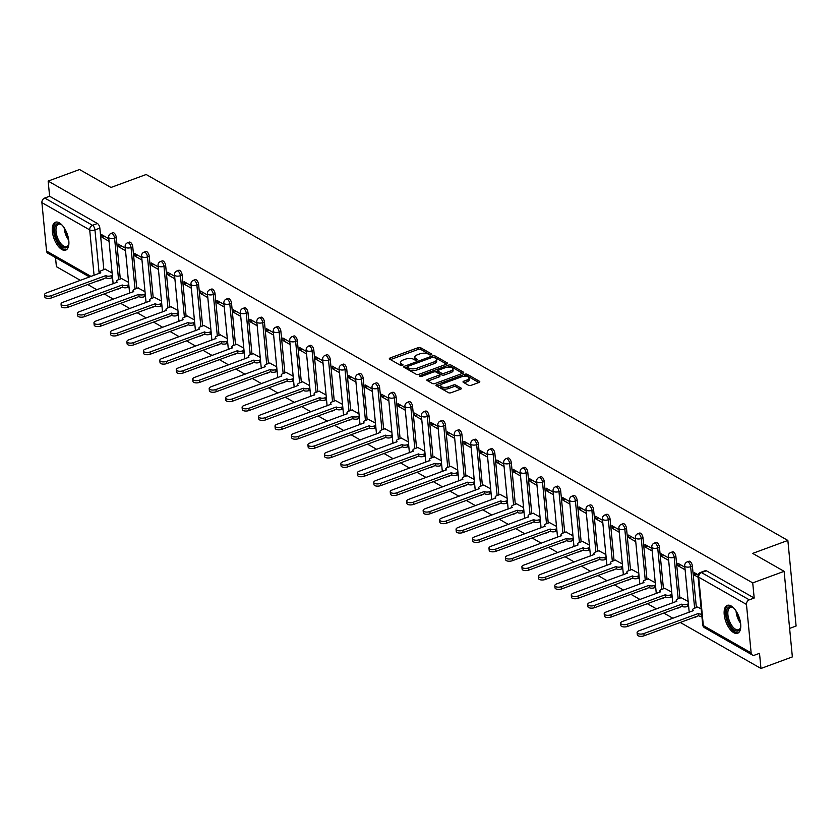 <?xml version="1.0" encoding="UTF-8"?>
<svg xmlns="http://www.w3.org/2000/svg" width="838" height="838" viewBox="0 0 838 838"><rect width="100%" height="100%" fill="white"/><g stroke="black" fill="none" stroke-linecap="round" stroke-linejoin="round"><path stroke-width="1.26" d="M431.245 354.799A1.309 0.566 -5.5 0 0 431.832 354.264A1.309 0.566 -5.5 0 0 431.612 353.992L420.603 347.707A1.875 0.807 -5.5 0 0 418.026 347.697L390.152 357.962A1.875 0.807 -5.5 0 0 389.324 358.727A1.875 0.807 -5.5 0 0 389.639 359.125L400.637 365.399A1.309 0.566 -5.5 0 0 402.45 365.41A1.309 0.566 -5.5 0 0 403.026 364.876A1.309 0.566 -5.5 0 0 402.806 364.593L401.381 363.786A5.981 2.577 -5.5 0 1 400.386 362.529A5.981 2.577 -5.5 0 1 403.026 360.068L405.351 359.219A5.981 2.577 -5.5 0 1 413.616 359.282L415.04 360.089A1.309 0.566 -5.5 0 0 416.853 360.11A1.309 0.566 -5.5 0 0 417.429 359.565A1.309 0.566 -5.5 0 0 417.209 359.293L415.784 358.475A5.981 2.577 -5.5 0 1 414.779 357.229A5.981 2.577 -5.5 0 1 417.429 354.767L419.744 353.908A5.981 2.577 -5.5 0 1 428.019 353.971L429.444 354.788A1.309 0.566 -5.5 0 0 431.245 354.799M59.299 222.824A14.864 6.987 -110.2 0 0 55.444 222.227A14.864 6.987 -110.2 0 0 52.941 234.996A14.864 6.987 -110.2 0 0 61.876 249.525A14.864 6.987 -110.2 0 0 65.72 250.122A14.864 6.987 -110.2 0 0 68.224 237.353A14.864 6.987 -110.2 0 0 59.299 222.824M731.165 605.968A14.864 6.987 -110.2 0 0 727.311 605.371A14.864 6.987 -110.2 0 0 724.807 618.14A14.864 6.987 -110.2 0 0 733.732 632.669A14.864 6.987 -110.2 0 0 737.587 633.266A14.864 6.987 -110.2 0 0 740.09 620.497A14.864 6.987 -110.2 0 0 731.165 605.968M468.568 385.312A1.875 0.807 -5.5 0 0 471.145 385.333L478.969 382.453A1.875 0.807 -5.5 0 0 479.797 381.678A1.875 0.807 -5.5 0 0 479.483 381.29L467.258 374.314A1.875 0.807 -5.5 0 0 464.671 374.293L436.808 384.569A1.875 0.807 -5.5 0 0 435.98 385.333A1.875 0.807 -5.5 0 0 436.294 385.731L448.508 392.697A1.875 0.807 -5.5 0 0 451.095 392.718L460.544 389.241A1.875 0.807 -5.5 0 0 461.361 388.465A1.875 0.807 -5.5 0 0 461.057 388.078L455.82 385.092A1.875 0.807 -5.5 0 0 453.243 385.071L448.55 386.8A5.007 2.158 -5.5 0 1 443.532 387.324A5.007 2.158 -5.5 0 1 440.809 385.7A5.007 2.158 -5.5 0 1 443.019 383.636L461.361 376.88A5.007 2.158 -5.5 0 1 466.389 376.356A5.007 2.158 -5.5 0 1 469.112 377.98A5.007 2.158 -5.5 0 1 466.902 380.043L463.843 381.164A1.875 0.807 -5.5 0 0 463.016 381.939A1.875 0.807 -5.5 0 0 463.33 382.327L468.568 385.312M48.154 181.092L79.547 169.527L110.993 187.461L146.168 174.503L787.856 540.437L752.681 553.394L784.117 571.327L752.723 582.892L48.154 181.092L49.62 196.239L44.728 198.04L92.515 225.296A3.813 1.791 69.8 0 1 94.956 229.926L99.156 273.492M446.759 364.08A1.875 0.807 -5.5 0 0 447.586 363.315A1.875 0.807 -5.5 0 0 447.272 362.917L435.048 355.951A1.875 0.807 -5.5 0 0 432.471 355.93L404.597 366.196A1.875 0.807 -5.5 0 0 403.769 366.971A1.875 0.807 -5.5 0 0 404.084 367.358L416.297 374.324A1.875 0.807 -5.5 0 0 418.885 374.345L446.759 364.08M451.158 365.138L463.372 372.103A1.875 0.807 -5.5 0 1 463.686 372.491A1.875 0.807 -5.5 0 1 462.859 373.266L434.995 383.532A1.875 0.807 -5.5 0 1 432.408 383.511L427.181 380.525A1.875 0.807 -5.5 0 1 426.867 380.138A1.875 0.807 -5.5 0 1 427.694 379.373L438.997 375.204A1.875 0.807 -5.5 0 0 439.814 374.439A1.875 0.807 -5.5 0 0 439.51 374.041L436.032 372.062A1.875 0.807 -5.5 0 0 433.456 372.041L421.682 376.377A1.309 0.566 -5.5 0 1 420.372 376.513A1.309 0.566 -5.5 0 1 419.66 376.094A1.309 0.566 -5.5 0 1 420.236 375.55L448.571 365.117A1.875 0.807 -5.5 0 1 451.158 365.138L451.326 366.845L462.691 373.329M784.117 571.327L792.36 656.908L760.967 668.473L680.278 622.456M55.528 257.601L56.397 266.673L80.448 280.384M87.76 284.553L96.904 289.77M104.216 293.939L113.36 299.156M120.672 303.325L129.827 308.541M137.128 312.71L146.283 317.927M153.595 322.096L162.74 327.323M170.051 331.481L179.196 336.708M186.507 340.867L195.663 346.094M202.964 350.253L212.119 355.48M219.43 359.638L228.575 364.865M235.887 369.034L245.031 374.251M252.343 378.42L261.498 383.636M268.799 387.805L277.954 393.022M285.266 397.191L294.41 402.408M301.722 406.577L310.877 411.793M318.178 415.962L327.333 421.179M334.634 425.348L343.79 430.564M351.101 434.733L360.246 439.95M367.557 444.119L376.712 449.336M384.014 453.505L393.169 458.721M400.47 462.89L409.625 468.107M416.936 472.276L426.081 477.492M433.393 481.661L442.548 486.878M449.849 491.047L459.004 496.264M466.305 500.433L475.46 505.649M482.772 509.818L491.916 515.035M499.228 519.204L508.383 524.42M515.684 528.589L524.839 533.816M532.151 537.975L541.296 543.202M548.607 547.361L557.752 552.588M565.063 556.746L574.219 561.973M581.52 566.142L590.675 571.359M597.986 575.528L607.131 580.744M614.443 584.914L623.587 590.13M630.899 594.299L640.054 599.516M647.355 603.685L656.51 608.901M663.822 613.07L672.966 618.287M789.616 628.406L796.1 626.017L787.856 540.437M752.723 582.892L754.19 598.039L749.298 599.84A3.813 2.933 119.7 0 0 746.469 604.428L751.131 652.865A3.813 2.933 119.7 0 0 752.398 655.012A3.813 2.933 119.7 0 0 754.619 655.127L759.511 653.326L760.967 668.473M49.62 196.239L97.407 223.495A3.813 1.791 69.8 0 1 99.848 228.125L103.849 269.637M89.582 277.022L47.829 253.212A3.813 2.933 -60.3 0 1 46.561 251.065L41.9 202.628A3.813 2.933 -60.3 0 1 44.728 198.04M125.271 248.121L118.242 244.109L118.493 246.676L121.07 245.733M128.56 282.354L121.562 278.562M141.727 257.507L134.698 253.495L134.949 256.061L137.537 255.119M145.026 291.739L138.019 287.947M158.183 266.893L151.154 262.881L151.406 265.457L153.993 264.504M161.483 301.125L154.475 297.333M174.639 276.278L167.621 272.266L167.862 274.843L170.449 273.89M177.939 310.51L170.931 306.718M191.106 285.664L184.077 281.662L184.329 284.229L186.905 283.275M194.395 319.896L187.398 316.104M207.562 295.049L200.533 291.048L200.785 293.614L203.372 292.661M210.862 329.282L203.854 325.49M224.018 304.435L216.99 300.433L217.241 303L219.828 302.047M227.318 338.667L220.31 334.875M240.475 313.821L233.456 309.819L233.697 312.385L236.285 311.432M243.774 348.053L236.766 344.261M256.941 323.206L249.913 319.205L250.164 321.771L252.741 320.818M260.23 357.438L253.233 353.646M273.398 332.592L266.369 328.59L266.62 331.157L269.208 330.203M276.697 366.824L269.689 363.032M289.854 341.977L282.825 337.976L283.076 340.542L285.664 339.589M293.153 376.21L286.146 372.428M306.31 351.363L299.292 347.361L299.533 349.928L302.12 348.975M309.61 385.595L302.602 381.814M322.777 360.749L315.748 356.747L315.999 359.313L318.576 358.36M326.066 394.981L319.069 391.199M339.233 370.134L332.204 366.133L332.456 368.699L335.043 367.746M342.533 404.366L335.525 400.585M355.689 379.52L348.671 375.518L348.912 378.085L351.499 377.131M358.989 413.752L351.981 409.971M372.156 388.916L365.127 384.904L365.368 387.47L367.955 386.517M375.445 423.138L368.437 419.356M388.612 398.301L381.583 394.289L381.835 396.856L384.412 395.903M391.901 432.523L384.904 428.742M405.068 407.687L398.04 403.675L398.291 406.241L400.878 405.288M408.368 441.909L401.36 438.127M421.524 417.073L414.506 413.061L414.747 415.627L417.334 414.674M424.824 451.294L417.816 447.513M437.991 426.458L430.962 422.446L431.203 425.013L433.791 424.059M441.28 460.691L434.273 456.899M454.447 435.844L447.419 431.832L447.67 434.398L450.247 433.445M457.737 470.076L450.739 466.284M470.904 445.229L463.875 441.217L464.126 443.784L466.714 442.831M474.203 479.462L467.195 475.67M487.36 454.615L480.342 450.603L480.583 453.169L483.17 452.227M490.659 488.847L483.652 485.055M503.827 464.001L496.798 459.989L497.039 462.555L499.626 461.612M507.116 498.233L500.118 494.441M520.283 473.386L513.254 469.374L513.505 471.951L516.082 470.998M523.572 507.619L516.575 503.827M536.739 482.772L529.71 478.76L529.962 481.337L532.549 480.384M540.039 517.004L533.031 513.212M553.195 492.157L546.177 488.156L546.418 490.722L549.005 489.769M556.495 526.39L549.487 522.598M569.662 501.543L562.633 497.542L562.874 500.108L565.461 499.155M572.951 535.775L565.954 531.983M586.118 510.929L579.089 506.927L579.341 509.494L581.918 508.54M589.418 545.161L582.41 541.369M602.574 520.314L595.546 516.313L595.797 518.879L598.384 517.926M605.874 554.547L598.866 550.755M619.031 529.7L612.012 525.698L612.253 528.265L614.841 527.312M622.33 563.932L615.322 560.14M635.497 539.085L628.469 535.084L628.72 537.65L631.297 536.697M638.786 573.318L631.789 569.526M651.954 548.471L644.925 544.47L645.176 547.036L647.764 546.083M655.253 582.703L648.245 578.922M668.41 557.857L661.381 553.855L661.632 556.422L664.22 555.468M671.709 592.089L664.702 588.307M684.866 567.242L677.848 563.241L678.089 565.807L680.676 564.854M688.166 601.475L681.158 597.693M698.201 574.847L694.304 572.626L694.555 575.193L697.132 574.24M701.165 608.891L697.625 607.079M692.377 566.027L690.638 566.666A3.813 1.791 69.8 0 0 687.212 561.889L688.941 561.25A3.813 1.791 -110.2 0 1 692.377 566.027L696.368 607.54M675.91 556.642L674.181 557.28A3.813 1.791 69.8 0 0 670.746 552.504L672.485 551.865A3.813 1.791 -110.2 0 1 675.91 556.642L679.911 598.154M659.454 547.256L657.715 547.895A3.813 1.791 69.8 0 0 654.289 543.108L656.028 542.469A3.813 1.791 -110.2 0 1 659.454 547.256L663.455 588.768M642.997 537.87L641.259 538.509A3.813 1.791 69.8 0 0 637.833 533.722L639.572 533.083A3.813 1.791 -110.2 0 1 642.997 537.87L646.988 579.383M626.531 528.485L624.802 529.124A3.813 1.791 69.8 0 0 621.377 524.337L623.105 523.698A3.813 1.791 -110.2 0 1 626.531 528.485L630.532 569.997M610.074 519.099L608.346 519.738A3.813 1.791 69.8 0 0 604.91 514.951L606.649 514.312A3.813 1.791 -110.2 0 1 610.074 519.099L614.076 560.601M593.618 509.703L591.879 510.342A3.813 1.791 69.8 0 0 588.454 505.565L590.193 504.926A3.813 1.791 -110.2 0 1 593.618 509.703L597.62 551.215M577.162 500.317L575.423 500.956A3.813 1.791 69.8 0 0 571.998 496.18L573.737 495.541A3.813 1.791 -110.2 0 1 577.162 500.317L581.153 541.83M560.695 490.932L558.967 491.571A3.813 1.791 69.8 0 0 555.542 486.794L557.27 486.155A3.813 1.791 -110.2 0 1 560.695 490.932L564.697 532.444M544.239 481.546L542.511 482.185A3.813 1.791 69.8 0 0 539.075 477.409L540.814 476.77A3.813 1.791 -110.2 0 1 544.239 481.546L548.241 523.059M527.783 472.161L526.044 472.8A3.813 1.791 69.8 0 0 522.619 468.023L524.358 467.384A3.813 1.791 -110.2 0 1 527.783 472.161L531.784 513.673M511.327 462.775L509.588 463.414A3.813 1.791 69.8 0 0 506.162 458.637L507.891 457.998A3.813 1.791 -110.2 0 1 511.327 462.775L515.318 504.287M494.86 453.389L493.132 454.028A3.813 1.791 69.8 0 0 489.706 449.252L491.435 448.613A3.813 1.791 -110.2 0 1 494.86 453.389L498.861 494.902M478.404 444.004L476.665 444.643A3.813 1.791 69.8 0 0 473.24 439.866L474.978 439.227A3.813 1.791 -110.2 0 1 478.404 444.004L482.405 485.516M461.948 434.618L460.209 435.257A3.813 1.791 69.8 0 0 456.783 430.481L458.522 429.842A3.813 1.791 -110.2 0 1 461.948 434.618L465.938 476.131M445.491 425.233L443.752 425.872A3.813 1.791 69.8 0 0 440.327 421.095L442.055 420.456A3.813 1.791 -110.2 0 1 445.491 425.233L449.482 466.745M429.025 415.847L427.296 416.486A3.813 1.791 69.8 0 0 423.871 411.709L425.599 411.07A3.813 1.791 -110.2 0 1 429.025 415.847L433.026 457.359M412.568 406.461L410.83 407.1A3.813 1.791 69.8 0 0 407.404 402.324L409.143 401.685A3.813 1.791 -110.2 0 1 412.568 406.461L416.57 447.974M396.112 397.076L394.373 397.715A3.813 1.791 69.8 0 0 390.948 392.938L392.687 392.299A3.813 1.791 -110.2 0 1 396.112 397.076L400.103 438.588M379.656 387.69L377.917 388.329A3.813 1.791 69.8 0 0 374.492 383.553L376.22 382.914A3.813 1.791 -110.2 0 1 379.656 387.69L383.647 429.203M363.189 378.305L361.461 378.944A3.813 1.791 69.8 0 0 358.036 374.167L359.764 373.528A3.813 1.791 -110.2 0 1 363.189 378.305L367.191 419.817M346.733 368.919L344.994 369.558A3.813 1.791 69.8 0 0 341.569 364.781L343.308 364.142A3.813 1.791 -110.2 0 1 346.733 368.919L350.734 410.431M330.277 359.533L328.538 360.172A3.813 1.791 69.8 0 0 325.113 355.396L326.851 354.757A3.813 1.791 -110.2 0 1 330.277 359.533L334.268 401.046M313.821 350.148L312.082 350.787A3.813 1.791 69.8 0 0 308.656 346.01L310.385 345.361A3.813 1.791 -110.2 0 1 313.821 350.148L317.812 391.66M297.354 340.762L295.625 341.401A3.813 1.791 69.8 0 0 292.19 336.614L293.929 335.975A3.813 1.791 -110.2 0 1 297.354 340.762L301.355 382.275M280.898 331.377L279.159 332.016A3.813 1.791 69.8 0 0 275.733 327.229L277.472 326.59A3.813 1.791 -110.2 0 1 280.898 331.377L284.899 372.889M264.441 321.991L262.703 322.63A3.813 1.791 69.8 0 0 259.277 317.843L261.016 317.204A3.813 1.791 -110.2 0 1 264.441 321.991L268.432 363.503M247.985 312.595L246.246 313.244A3.813 1.791 69.8 0 0 242.821 308.457L244.549 307.818A3.813 1.791 -110.2 0 1 247.985 312.595L251.976 354.107M231.518 303.209L229.79 303.848A3.813 1.791 69.8 0 0 226.354 299.072L228.093 298.433A3.813 1.791 -110.2 0 1 231.518 303.209L235.52 344.722M215.062 293.824L213.323 294.463A3.813 1.791 69.8 0 0 209.898 289.686L211.637 289.047A3.813 1.791 -110.2 0 1 215.062 293.824L219.064 335.336M198.606 284.438L196.867 285.077A3.813 1.791 69.8 0 0 193.442 280.301L195.181 279.662A3.813 1.791 -110.2 0 1 198.606 284.438L202.597 325.951M182.15 275.053L180.411 275.692A3.813 1.791 69.8 0 0 176.986 270.915L178.714 270.276A3.813 1.791 -110.2 0 1 182.15 275.053L186.141 316.565M165.683 265.667L163.955 266.306A3.813 1.791 69.8 0 0 160.519 261.529L162.258 260.89A3.813 1.791 -110.2 0 1 165.683 265.667L169.685 307.179M149.227 256.281L147.488 256.92A3.813 1.791 69.8 0 0 144.063 252.144L145.802 251.505A3.813 1.791 -110.2 0 1 149.227 256.281L153.228 297.794M132.771 246.896L131.032 247.535A3.813 1.791 69.8 0 0 127.606 242.758L129.345 242.119A3.813 1.791 -110.2 0 1 132.771 246.896L136.762 288.408M116.304 237.51L114.576 238.149A3.813 1.791 69.8 0 0 111.15 233.373L112.879 232.734A3.813 1.791 -110.2 0 1 116.304 237.51L120.305 279.023M108.804 238.736L101.786 234.724L102.027 237.29L104.614 236.337M112.103 272.968L105.096 269.176M102.027 237.29L109.055 241.302M695.016 617.019A3.813 1.791 69.8 0 1 694.503 617.47L696.242 616.831A3.813 1.791 -110.2 0 0 696.755 616.38M678.56 607.634A3.813 1.791 69.8 0 1 678.047 608.084L679.786 607.445A3.813 1.791 -110.2 0 0 680.288 606.995M662.093 598.248A3.813 1.791 69.8 0 1 661.591 598.699L663.329 598.06A3.813 1.791 -110.2 0 0 663.832 597.609M645.637 588.863A3.813 1.791 69.8 0 1 645.134 589.313L646.863 588.674A3.813 1.791 -110.2 0 0 647.376 588.224M629.181 579.477A3.813 1.791 69.8 0 1 628.668 579.927L630.406 579.288A3.813 1.791 -110.2 0 0 630.92 578.838M612.725 570.091A3.813 1.791 69.8 0 1 612.211 570.542L613.95 569.903A3.813 1.791 -110.2 0 0 614.453 569.452M596.258 560.706A3.813 1.791 69.8 0 1 595.755 561.156L597.484 560.517A3.813 1.791 -110.2 0 0 597.997 560.067M579.802 551.32A3.813 1.791 69.8 0 1 579.299 551.771L581.027 551.132A3.813 1.791 -110.2 0 0 581.541 550.681M563.346 541.935A3.813 1.791 69.8 0 1 562.832 542.385L564.571 541.746A3.813 1.791 -110.2 0 0 565.074 541.296M546.889 532.549A3.813 1.791 69.8 0 1 546.376 532.999L548.115 532.36A3.813 1.791 -110.2 0 0 548.618 531.91M530.423 523.163A3.813 1.791 69.8 0 1 529.92 523.614L531.648 522.975A3.813 1.791 -110.2 0 0 532.161 522.524M513.966 513.778A3.813 1.791 69.8 0 1 513.464 514.228L515.192 513.589A3.813 1.791 -110.2 0 0 515.705 513.139M497.51 504.392A3.813 1.791 69.8 0 1 496.997 504.843L498.736 504.204A3.813 1.791 -110.2 0 0 499.239 503.753M481.054 495.007A3.813 1.791 69.8 0 1 480.541 495.457L482.279 494.818A3.813 1.791 -110.2 0 0 482.782 494.368M464.587 485.621A3.813 1.791 69.8 0 1 464.084 486.071L465.813 485.432A3.813 1.791 -110.2 0 0 466.326 484.982M448.131 476.235A3.813 1.791 69.8 0 1 447.628 476.675L449.357 476.036A3.813 1.791 -110.2 0 0 449.87 475.596M431.675 466.85A3.813 1.791 69.8 0 1 431.161 467.29L432.9 466.651A3.813 1.791 -110.2 0 0 433.403 466.211M415.208 457.464A3.813 1.791 69.8 0 1 414.705 457.904L416.444 457.265A3.813 1.791 -110.2 0 0 416.947 456.825M398.752 448.079A3.813 1.791 69.8 0 1 398.249 448.519L399.977 447.88A3.813 1.791 -110.2 0 0 400.491 447.44M382.296 438.693A3.813 1.791 69.8 0 1 381.782 439.133L383.521 438.494A3.813 1.791 -110.2 0 0 384.034 438.054M365.839 429.307A3.813 1.791 69.8 0 1 365.326 429.747L367.065 429.108A3.813 1.791 -110.2 0 0 367.568 428.658M349.373 419.911A3.813 1.791 69.8 0 1 348.87 420.362L350.609 419.723A3.813 1.791 -110.2 0 0 351.112 419.272M332.916 410.526A3.813 1.791 69.8 0 1 332.414 410.976L334.142 410.337A3.813 1.791 -110.2 0 0 334.655 409.887M316.46 401.14A3.813 1.791 69.8 0 1 315.947 401.591L317.686 400.952A3.813 1.791 -110.2 0 0 318.199 400.501M300.004 391.755A3.813 1.791 69.8 0 1 299.491 392.205L301.23 391.566A3.813 1.791 -110.2 0 0 301.732 391.116M283.537 382.369A3.813 1.791 69.8 0 1 283.035 382.819L284.773 382.18A3.813 1.791 -110.2 0 0 285.276 381.73M267.081 372.983A3.813 1.791 69.8 0 1 266.578 373.434L268.307 372.795A3.813 1.791 -110.2 0 0 268.82 372.344M250.625 363.598A3.813 1.791 69.8 0 1 250.112 364.048L251.85 363.409A3.813 1.791 -110.2 0 0 252.364 362.959M234.169 354.212A3.813 1.791 69.8 0 1 233.655 354.663L235.394 354.024A3.813 1.791 -110.2 0 0 235.897 353.573M217.702 344.827A3.813 1.791 69.8 0 1 217.199 345.277L218.938 344.638A3.813 1.791 -110.2 0 0 219.441 344.188M201.246 335.441A3.813 1.791 69.8 0 1 200.743 335.891L202.471 335.252A3.813 1.791 -110.2 0 0 202.985 334.802M184.789 326.055A3.813 1.791 69.8 0 1 184.276 326.506L186.015 325.867A3.813 1.791 -110.2 0 0 186.528 325.416M168.333 316.67A3.813 1.791 69.8 0 1 167.82 317.12L169.559 316.481A3.813 1.791 -110.2 0 0 170.062 316.031M151.867 307.284A3.813 1.791 69.8 0 1 151.364 307.735L153.103 307.096A3.813 1.791 -110.2 0 0 153.605 306.645M135.41 297.899A3.813 1.791 69.8 0 1 134.908 298.349L136.636 297.71A3.813 1.791 -110.2 0 0 137.149 297.26M118.954 288.513A3.813 1.791 69.8 0 1 118.441 288.963L120.18 288.324A3.813 1.791 -110.2 0 0 120.693 287.874M754.19 598.039L706.392 570.783A3.813 1.791 -110.2 0 0 705.407 570.636L700.516 572.438A3.813 1.791 69.8 0 1 701.5 572.584L749.298 599.84M99.334 280.29A3.813 1.791 69.8 0 1 98.832 280.73L103.723 278.928A3.813 1.791 -110.2 0 0 104.226 278.488M118.493 246.676L125.511 250.688M134.949 256.061L141.968 260.073M151.406 265.457L158.434 269.459M167.862 274.843L174.891 278.845M184.329 284.229L191.347 288.23M200.785 293.614L207.814 297.616M217.241 303L224.27 307.001M233.697 312.385L240.726 316.387M250.164 321.771L257.182 325.773M266.62 331.157L273.649 335.158M283.076 340.542L290.105 344.544M299.533 349.928L306.561 353.929M315.999 359.313L323.018 363.315M332.456 368.699L339.484 372.711M348.912 378.085L355.941 382.097M365.368 387.47L372.397 391.482M381.835 396.856L388.853 400.868M398.291 406.241L405.32 410.253M414.747 415.627L421.776 419.639M431.203 425.013L438.232 429.025M447.67 434.398L454.688 438.41M464.126 443.784L471.155 447.796M480.583 453.169L487.611 457.181M497.039 462.555L504.067 466.567M513.505 471.951L520.524 475.953M529.962 481.337L536.99 485.338M546.418 490.722L553.447 494.724M562.874 500.108L569.903 504.109M579.341 509.494L586.359 513.495M595.797 518.879L602.826 522.881M612.253 528.265L619.282 532.266M628.72 537.65L635.738 541.652M645.176 547.036L652.194 551.037M661.632 556.422L668.661 560.423M678.089 565.807L685.117 569.809M694.555 575.193L698.117 577.225M414.779 357.229L414.946 358.936A5.981 2.577 -5.5 0 0 415.952 360.193L415.784 358.475M400.386 362.529L400.543 364.247A5.981 2.577 -5.5 0 0 401.549 365.494L401.381 363.786M430.47 354.956L420.77 349.425A1.875 0.807 -5.5 0 0 418.183 349.404L390.487 359.607M407.174 367.023L404.932 367.851M446.581 364.142L435.215 357.658A1.875 0.807 -5.5 0 0 434.042 357.407A1.309 0.566 -5.5 0 0 432.219 357.386L407.75 366.395A1.309 0.566 -5.5 0 0 407.174 366.939A1.309 0.566 -5.5 0 0 407.394 367.212L408.892 368.071A5.981 2.577 -5.5 0 0 417.156 368.133L433.885 361.974A5.981 2.577 -5.5 0 0 436.525 359.512A5.981 2.577 -5.5 0 0 435.53 358.255L434.021 357.397M407.498 368.343A1.309 0.566 -5.5 0 0 407.331 368.647A1.309 0.566 -5.5 0 0 407.551 368.919L407.394 367.212M436.525 359.512L436.692 361.22A5.981 2.577 -5.5 0 1 434.053 363.682L417.324 369.841A5.981 2.577 -5.5 0 1 409.059 369.778L407.551 368.919M428.029 381.018L439.154 376.911A1.875 0.807 -5.5 0 0 439.981 376.147L439.814 374.439M435.152 371.831L437.886 370.825M447.859 367.149L448.739 366.824L448.571 365.117M450.718 370.888A5.007 2.158 -5.5 0 0 452.929 368.825A5.007 2.158 -5.5 0 0 450.205 367.201A5.007 2.158 -5.5 0 0 445.188 367.725L438.714 370.103A1.875 0.807 -5.5 0 0 437.897 370.878A1.875 0.807 -5.5 0 0 438.201 371.265L441.678 373.245A1.875 0.807 -5.5 0 0 444.255 373.266L450.718 370.888L450.886 372.596A5.007 2.158 -5.5 0 0 453.096 370.532L452.929 368.825M437.897 370.878L438.054 372.585A1.875 0.807 -5.5 0 0 438.368 372.973L438.201 371.265M450.886 372.596L444.423 374.974A1.875 0.807 -5.5 0 1 441.836 374.953L438.368 372.973M451.326 366.845A1.875 0.807 -5.5 0 0 448.739 366.824M469.112 377.98L469.28 379.687A5.007 2.158 -5.5 0 1 467.07 381.751L464.189 382.809M440.809 385.7L440.966 387.407A5.007 2.158 -5.5 0 0 443.69 389.031A5.007 2.158 -5.5 0 0 448.718 388.507L448.55 386.8M460.366 389.303L455.987 386.8A1.875 0.807 -5.5 0 0 453.4 386.789L448.718 388.507M478.791 382.516L467.426 376.032A1.875 0.807 -5.5 0 0 464.839 376.011L464.043 376.304M441.217 384.715L437.143 386.213M112.543 277.556L111.444 277.954A3.813 1.645 174.5 0 1 106.175 277.923L105.955 275.692A3.813 1.645 -5.5 0 0 111.224 275.733L112.334 275.325M105.316 269.092L101.838 270.381A3.813 1.645 -5.5 0 0 100.151 271.952A3.813 1.645 -5.5 0 0 100.79 272.748L46.519 292.881A4.379 1.886 -5.5 0 0 44.582 294.693A4.379 1.886 -5.5 0 0 46.97 296.107A4.379 1.886 -5.5 0 0 51.369 295.657L105.798 275.608M106.017 277.828L51.589 297.878A4.379 1.886 174.5 0 1 47.19 298.338A4.379 1.886 174.5 0 1 44.802 296.914L44.582 294.693M129 286.942L127.9 287.35A3.813 1.645 174.5 0 1 122.631 287.308L122.421 285.077A3.813 1.645 -5.5 0 0 127.68 285.119L128.79 284.711M121.782 278.478L118.294 279.766A3.813 1.645 -5.5 0 0 116.608 281.338A3.813 1.645 -5.5 0 0 117.247 282.134L62.976 302.267A4.379 1.886 -5.5 0 0 61.048 304.079A4.379 1.886 -5.5 0 0 63.426 305.503A4.379 1.886 -5.5 0 0 67.836 305.042L122.264 284.993M122.474 287.214L68.046 307.263A4.379 1.886 174.5 0 1 63.646 307.724A4.379 1.886 174.5 0 1 61.258 306.299L61.048 304.079M145.466 296.327L144.356 296.736A3.813 1.645 174.5 0 1 139.087 296.694L138.878 294.463A3.813 1.645 -5.5 0 0 144.146 294.505L145.246 294.096M138.239 287.863L134.75 289.152A3.813 1.645 -5.5 0 0 133.074 290.723A3.813 1.645 -5.5 0 0 133.703 291.519L79.442 311.663A4.379 1.886 -5.5 0 0 77.505 313.464A4.379 1.886 -5.5 0 0 79.893 314.889A4.379 1.886 -5.5 0 0 84.292 314.428L138.72 294.379M138.93 296.6L84.502 316.649A4.379 1.886 174.5 0 1 80.102 317.11A4.379 1.886 174.5 0 1 77.714 315.685L77.505 313.464M68.905 243.617A12.863 6.044 69.8 0 1 68.632 244.811A12.863 6.044 69.8 0 1 68.569 245A12.863 6.044 69.8 0 1 59.247 243.68A12.863 6.044 69.8 0 1 55.119 226.417A12.863 6.044 69.8 0 1 61.111 224.385A12.863 6.044 69.8 0 1 62.085 225.118M61.541 224.689A11.91 5.604 -110.2 0 0 58.524 224.249A11.91 5.604 -110.2 0 0 56.408 226.815A11.91 5.604 -110.2 0 0 58.66 240.255A11.91 5.604 -110.2 0 0 66.757 246.592A11.91 5.604 -110.2 0 0 68.768 244.298M56.345 222.039A14.759 6.945 -110.2 0 0 54.124 225.034A14.759 6.945 -110.2 0 0 56.712 241.292A14.759 6.945 -110.2 0 0 66.527 249.693M740.761 626.761A12.863 6.044 69.8 0 1 740.499 627.955A12.863 6.044 69.8 0 1 740.436 628.144A12.863 6.044 69.8 0 1 731.113 626.824A12.863 6.044 69.8 0 1 726.986 609.561A12.863 6.044 69.8 0 1 732.967 607.529A12.863 6.044 69.8 0 1 733.952 608.262M733.407 607.833A11.91 5.604 -110.2 0 0 730.38 607.393A11.91 5.604 -110.2 0 0 728.274 609.959A11.91 5.604 -110.2 0 0 730.527 623.399A11.91 5.604 -110.2 0 0 738.613 629.736A11.91 5.604 -110.2 0 0 740.624 627.442M728.201 605.183A14.759 6.945 -110.2 0 0 725.991 608.189A14.759 6.945 -110.2 0 0 728.578 624.436A14.759 6.945 -110.2 0 0 738.393 632.837M161.923 305.713L160.812 306.121A3.813 1.645 174.5 0 1 155.554 306.079L155.334 303.848A3.813 1.645 -5.5 0 0 160.603 303.89L161.713 303.482M154.695 297.249L151.207 298.538A3.813 1.645 -5.5 0 0 149.531 300.109A3.813 1.645 -5.5 0 0 150.17 300.905L95.899 321.048A4.379 1.886 -5.5 0 0 93.961 322.85A4.379 1.886 -5.5 0 0 96.349 324.275A4.379 1.886 -5.5 0 0 100.749 323.814L155.177 303.765M155.397 305.985L100.969 326.034A4.379 1.886 174.5 0 1 96.559 326.495A4.379 1.886 174.5 0 1 94.181 325.071L93.961 322.85M178.379 315.098L177.279 315.507A3.813 1.645 174.5 0 1 172.01 315.465L171.79 313.234A3.813 1.645 -5.5 0 0 177.059 313.276L178.169 312.867M171.151 306.635L167.673 307.923A3.813 1.645 -5.5 0 0 165.987 309.494A3.813 1.645 -5.5 0 0 166.626 310.29L112.355 330.434A4.379 1.886 -5.5 0 0 110.417 332.236A4.379 1.886 -5.5 0 0 112.805 333.66A4.379 1.886 -5.5 0 0 117.205 333.199L171.633 313.15M171.853 315.371L117.425 335.42A4.379 1.886 174.5 0 1 113.025 335.881A4.379 1.886 174.5 0 1 110.637 334.456L110.417 332.236M194.835 324.484L193.735 324.893A3.813 1.645 174.5 0 1 188.466 324.851L188.257 322.62A3.813 1.645 -5.5 0 0 193.515 322.661L194.626 322.253M187.618 316.02L184.13 317.309A3.813 1.645 -5.5 0 0 182.443 318.88A3.813 1.645 -5.5 0 0 183.082 319.676L128.811 339.819A4.379 1.886 -5.5 0 0 126.884 341.621A4.379 1.886 -5.5 0 0 129.262 343.046A4.379 1.886 -5.5 0 0 133.671 342.585L188.1 322.536M188.309 324.756L133.881 344.806A4.379 1.886 174.5 0 1 129.481 345.266A4.379 1.886 174.5 0 1 127.093 343.842L126.884 341.621M211.302 333.87L210.191 334.278A3.813 1.645 174.5 0 1 204.922 334.236L204.713 332.005A3.813 1.645 -5.5 0 0 209.982 332.047L211.082 331.639M204.074 325.416L200.586 326.694A3.813 1.645 -5.5 0 0 198.91 328.266A3.813 1.645 -5.5 0 0 199.538 329.062L145.278 349.205A4.379 1.886 -5.5 0 0 143.34 351.007A4.379 1.886 -5.5 0 0 145.728 352.431A4.379 1.886 -5.5 0 0 150.128 351.97L204.556 331.921M204.765 334.142L150.337 354.191A4.379 1.886 174.5 0 1 145.938 354.652A4.379 1.886 174.5 0 1 143.549 353.227L143.34 351.007M227.758 343.255L226.648 343.664A3.813 1.645 174.5 0 1 221.389 343.622L221.169 341.391A3.813 1.645 -5.5 0 0 226.438 341.433L227.548 341.024M220.53 334.802L217.042 336.08A3.813 1.645 -5.5 0 0 215.366 337.651A3.813 1.645 -5.5 0 0 216.005 338.447L161.734 358.591A4.379 1.886 -5.5 0 0 159.796 360.392A4.379 1.886 -5.5 0 0 162.184 361.817A4.379 1.886 -5.5 0 0 166.584 361.356L221.012 341.307M221.232 343.528L166.804 363.577A4.379 1.886 174.5 0 1 162.394 364.038A4.379 1.886 174.5 0 1 160.016 362.613L159.796 360.392M244.214 352.641L243.114 353.049A3.813 1.645 174.5 0 1 237.845 353.008L237.625 350.787A3.813 1.645 -5.5 0 0 242.894 350.818L244.005 350.41M236.986 344.188L233.509 345.466A3.813 1.645 -5.5 0 0 231.822 347.037A3.813 1.645 -5.5 0 0 232.461 347.833L178.19 367.976A4.379 1.886 -5.5 0 0 176.252 369.778A4.379 1.886 -5.5 0 0 178.641 371.203A4.379 1.886 -5.5 0 0 183.04 370.742L237.468 350.693M237.688 352.913L183.26 372.962A4.379 1.886 174.5 0 1 178.861 373.423A4.379 1.886 174.5 0 1 176.472 371.999L176.252 369.778M260.681 362.026L259.571 362.435A3.813 1.645 174.5 0 1 254.302 362.393L254.092 360.172A3.813 1.645 -5.5 0 0 259.351 360.204L260.461 359.806M253.453 353.573L249.965 354.851A3.813 1.645 -5.5 0 0 248.278 356.422A3.813 1.645 -5.5 0 0 248.917 357.218L194.646 377.362A4.379 1.886 -5.5 0 0 192.719 379.164A4.379 1.886 -5.5 0 0 195.097 380.588A4.379 1.886 -5.5 0 0 199.507 380.127L253.935 360.078M254.144 362.299L199.716 382.348A4.379 1.886 174.5 0 1 195.317 382.809A4.379 1.886 174.5 0 1 192.929 381.384L192.719 379.164M277.137 371.412L276.027 371.821A3.813 1.645 174.5 0 1 270.758 371.779L270.548 369.558A3.813 1.645 -5.5 0 0 275.817 369.6L276.917 369.191M269.909 362.959L266.421 364.237A3.813 1.645 -5.5 0 0 264.745 365.808A3.813 1.645 -5.5 0 0 265.374 366.604L211.113 386.747A4.379 1.886 -5.5 0 0 209.175 388.549A4.379 1.886 -5.5 0 0 211.564 389.974A4.379 1.886 -5.5 0 0 215.963 389.513L270.391 369.464M270.601 371.684L216.173 391.744A4.379 1.886 174.5 0 1 211.773 392.194A4.379 1.886 174.5 0 1 209.385 390.78L209.175 388.549M293.593 380.798L292.483 381.206A3.813 1.645 174.5 0 1 287.225 381.164L287.005 378.944A3.813 1.645 -5.5 0 0 292.273 378.986L293.384 378.577M286.366 372.344L282.877 373.622A3.813 1.645 -5.5 0 0 281.201 375.194A3.813 1.645 -5.5 0 0 281.84 375.99L227.569 396.133A4.379 1.886 -5.5 0 0 225.632 397.935A4.379 1.886 -5.5 0 0 228.02 399.359A4.379 1.886 -5.5 0 0 232.419 398.898L286.847 378.849M287.067 381.07L232.639 401.13A4.379 1.886 174.5 0 1 228.229 401.58A4.379 1.886 174.5 0 1 225.851 400.166L225.632 397.935M310.05 390.183L308.95 390.592A3.813 1.645 174.5 0 1 303.681 390.55L303.471 388.329A3.813 1.645 -5.5 0 0 308.73 388.371L309.84 387.963M302.822 381.73L299.344 383.008A3.813 1.645 -5.5 0 0 297.658 384.579A3.813 1.645 -5.5 0 0 298.297 385.375L244.026 405.519A4.379 1.886 -5.5 0 0 242.088 407.32A4.379 1.886 -5.5 0 0 244.476 408.745A4.379 1.886 -5.5 0 0 248.886 408.284L303.304 388.235M303.524 390.456L249.096 410.515A4.379 1.886 174.5 0 1 244.696 410.966A4.379 1.886 174.5 0 1 242.308 409.552L242.088 407.32M326.516 399.569L325.406 399.977A3.813 1.645 174.5 0 1 320.137 399.936L319.927 397.715A3.813 1.645 -5.5 0 0 325.186 397.757L326.296 397.348M319.288 391.116L315.8 392.394A3.813 1.645 -5.5 0 0 314.114 393.965A3.813 1.645 -5.5 0 0 314.753 394.761L260.482 414.904A4.379 1.886 -5.5 0 0 258.554 416.706A4.379 1.886 -5.5 0 0 260.932 418.131A4.379 1.886 -5.5 0 0 265.342 417.67L319.77 397.621M319.98 399.852L265.552 419.901A4.379 1.886 174.5 0 1 261.152 420.351A4.379 1.886 174.5 0 1 258.764 418.937L258.554 416.706M342.972 408.954L341.862 409.363A3.813 1.645 174.5 0 1 336.593 409.321L336.384 407.1A3.813 1.645 -5.5 0 0 341.653 407.142L342.752 406.734M335.745 400.501L332.257 401.779A3.813 1.645 -5.5 0 0 330.581 403.35A3.813 1.645 -5.5 0 0 331.209 404.146L276.949 424.29A4.379 1.886 -5.5 0 0 275.011 426.092A4.379 1.886 -5.5 0 0 277.399 427.516A4.379 1.886 -5.5 0 0 281.798 427.055L336.227 407.006M336.436 409.237L282.008 429.286A4.379 1.886 174.5 0 1 277.608 429.747A4.379 1.886 174.5 0 1 275.22 428.323L275.011 426.092M359.429 418.34L358.318 418.749A3.813 1.645 174.5 0 1 353.06 418.707L352.84 416.486A3.813 1.645 -5.5 0 0 358.109 416.528L359.219 416.119M352.201 409.887L348.723 411.175A3.813 1.645 -5.5 0 0 347.037 412.736A3.813 1.645 -5.5 0 0 347.676 413.532L293.405 433.675A4.379 1.886 -5.5 0 0 291.467 435.477A4.379 1.886 -5.5 0 0 293.855 436.902A4.379 1.886 -5.5 0 0 298.255 436.441L352.683 416.392M352.903 418.623L298.475 438.672A4.379 1.886 174.5 0 1 294.065 439.133A4.379 1.886 174.5 0 1 291.687 437.708L291.467 435.477M375.885 427.726L374.785 428.134A3.813 1.645 174.5 0 1 369.516 428.092L369.307 425.872A3.813 1.645 -5.5 0 0 374.565 425.914L375.675 425.505M368.657 419.272L365.179 420.561A3.813 1.645 -5.5 0 0 363.493 422.122A3.813 1.645 -5.5 0 0 364.132 422.918L309.861 443.061A4.379 1.886 -5.5 0 0 307.934 444.863A4.379 1.886 -5.5 0 0 310.311 446.287A4.379 1.886 -5.5 0 0 314.721 445.826L369.139 425.777M369.359 428.009L314.931 448.058A4.379 1.886 174.5 0 1 310.531 448.519A4.379 1.886 174.5 0 1 308.143 447.094L307.934 444.863M392.352 437.111L391.241 437.52A3.813 1.645 174.5 0 1 385.972 437.478L385.763 435.257A3.813 1.645 -5.5 0 0 391.021 435.299L392.132 434.891M385.124 428.658L381.636 429.946A3.813 1.645 -5.5 0 0 379.949 431.507A3.813 1.645 -5.5 0 0 380.588 432.303L326.317 452.447A4.379 1.886 -5.5 0 0 324.39 454.248A4.379 1.886 -5.5 0 0 326.768 455.673A4.379 1.886 -5.5 0 0 331.178 455.212L385.606 435.163M385.815 437.394L331.387 457.443A4.379 1.886 174.5 0 1 326.988 457.904A4.379 1.886 174.5 0 1 324.599 456.48L324.39 454.248M408.808 446.497L407.697 446.905A3.813 1.645 174.5 0 1 402.439 446.864L402.219 444.643A3.813 1.645 -5.5 0 0 407.488 444.685L408.588 444.276M401.58 438.044L398.092 439.332A3.813 1.645 -5.5 0 0 396.416 440.893A3.813 1.645 -5.5 0 0 397.055 441.699L342.784 461.832A4.379 1.886 -5.5 0 0 340.846 463.634A4.379 1.886 -5.5 0 0 343.234 465.059A4.379 1.886 -5.5 0 0 347.634 464.598L402.062 444.549M402.271 446.78L347.854 466.829A4.379 1.886 174.5 0 1 343.444 467.29A4.379 1.886 174.5 0 1 341.056 465.865L340.846 463.634M425.264 455.882L424.154 456.291A3.813 1.645 174.5 0 1 418.895 456.249L418.675 454.028A3.813 1.645 -5.5 0 0 423.944 454.07L425.055 453.662M418.036 447.429L414.559 448.718A3.813 1.645 -5.5 0 0 412.872 450.278A3.813 1.645 -5.5 0 0 413.511 451.085L359.24 471.218A4.379 1.886 -5.5 0 0 357.302 473.03A4.379 1.886 -5.5 0 0 359.691 474.444A4.379 1.886 -5.5 0 0 364.09 473.994L418.518 453.934M418.738 456.165L364.31 476.214A4.379 1.886 174.5 0 1 359.9 476.675A4.379 1.886 174.5 0 1 357.522 475.251L357.302 473.03M441.72 465.268L440.62 465.677A3.813 1.645 174.5 0 1 435.351 465.635L435.142 463.414A3.813 1.645 -5.5 0 0 440.4 463.456L441.511 463.047M434.503 456.815L431.015 458.103A3.813 1.645 -5.5 0 0 429.328 459.674A3.813 1.645 -5.5 0 0 429.967 460.471L375.696 480.603A4.379 1.886 -5.5 0 0 373.769 482.416A4.379 1.886 -5.5 0 0 376.147 483.83A4.379 1.886 -5.5 0 0 380.557 483.379L434.974 463.32M435.194 465.551L380.766 485.6A4.379 1.886 174.5 0 1 376.367 486.061A4.379 1.886 174.5 0 1 373.978 484.636L373.769 482.416M458.187 474.654L457.077 475.062A3.813 1.645 174.5 0 1 451.808 475.031L451.598 472.8A3.813 1.645 -5.5 0 0 456.857 472.841L457.967 472.433M450.959 466.2L447.471 467.489A3.813 1.645 -5.5 0 0 445.785 469.06A3.813 1.645 -5.5 0 0 446.424 469.856L392.163 489.989A4.379 1.886 -5.5 0 0 390.225 491.801A4.379 1.886 -5.5 0 0 392.603 493.215A4.379 1.886 -5.5 0 0 397.013 492.765L451.441 472.705M451.651 474.937L397.222 494.986A4.379 1.886 174.5 0 1 392.823 495.447A4.379 1.886 174.5 0 1 390.435 494.022L390.225 491.801M474.643 484.05L473.533 484.448A3.813 1.645 174.5 0 1 468.274 484.416L468.054 482.185A3.813 1.645 -5.5 0 0 473.323 482.227L474.423 481.819M467.415 475.586L463.927 476.874A3.813 1.645 -5.5 0 0 462.251 478.446A3.813 1.645 -5.5 0 0 462.89 479.242L408.619 499.375A4.379 1.886 -5.5 0 0 406.681 501.187A4.379 1.886 -5.5 0 0 409.07 502.611A4.379 1.886 -5.5 0 0 413.469 502.151L467.897 482.101M468.107 484.322L413.689 504.371A4.379 1.886 174.5 0 1 409.279 504.832A4.379 1.886 174.5 0 1 406.901 503.408L406.681 501.187M491.099 493.435L489.989 493.844A3.813 1.645 174.5 0 1 484.731 493.802L484.511 491.571A3.813 1.645 -5.5 0 0 489.78 491.613L490.89 491.204M483.872 484.972L480.394 486.26A3.813 1.645 -5.5 0 0 478.708 487.831A3.813 1.645 -5.5 0 0 479.346 488.627L425.076 508.771A4.379 1.886 -5.5 0 0 423.138 510.572A4.379 1.886 -5.5 0 0 425.526 511.997A4.379 1.886 -5.5 0 0 429.925 511.536L484.354 491.487M484.574 493.708L430.145 513.757A4.379 1.886 174.5 0 1 425.735 514.218A4.379 1.886 174.5 0 1 423.358 512.793L423.138 510.572M507.556 502.821L506.456 503.229A3.813 1.645 174.5 0 1 501.187 503.188L500.977 500.956A3.813 1.645 -5.5 0 0 506.236 500.998L507.346 500.59M500.338 494.357L496.85 495.646A3.813 1.645 -5.5 0 0 495.164 497.217A3.813 1.645 -5.5 0 0 495.803 498.013L441.532 518.156A4.379 1.886 -5.5 0 0 439.604 519.958A4.379 1.886 -5.5 0 0 441.982 521.383A4.379 1.886 -5.5 0 0 446.392 520.922L500.81 500.873M501.03 503.093L446.602 523.142A4.379 1.886 174.5 0 1 442.202 523.603A4.379 1.886 174.5 0 1 439.814 522.179L439.604 519.958M524.022 512.207L522.912 512.615A3.813 1.645 174.5 0 1 517.643 512.573L517.434 510.342A3.813 1.645 -5.5 0 0 522.703 510.384L523.802 509.975M516.795 503.743L513.306 505.031A3.813 1.645 -5.5 0 0 511.62 506.602A3.813 1.645 -5.5 0 0 512.259 507.399L457.998 527.542A4.379 1.886 -5.5 0 0 456.061 529.344A4.379 1.886 -5.5 0 0 458.449 530.768A4.379 1.886 -5.5 0 0 462.848 530.307L517.276 510.258M517.486 512.479L463.058 532.528A4.379 1.886 174.5 0 1 458.658 532.989A4.379 1.886 174.5 0 1 456.27 531.564L456.061 529.344M540.479 521.592L539.368 522.001A3.813 1.645 174.5 0 1 534.11 521.959L533.89 519.728A3.813 1.645 -5.5 0 0 539.159 519.769L540.259 519.361M533.251 513.128L529.763 514.417A3.813 1.645 -5.5 0 0 528.087 515.988A3.813 1.645 -5.5 0 0 528.726 516.784L474.455 536.928A4.379 1.886 -5.5 0 0 472.517 538.729A4.379 1.886 -5.5 0 0 474.905 540.154A4.379 1.886 -5.5 0 0 479.305 539.693L533.733 519.644M533.942 521.865L479.525 541.914A4.379 1.886 174.5 0 1 475.115 542.375A4.379 1.886 174.5 0 1 472.737 540.95L472.517 538.729M556.935 530.978L555.824 531.386A3.813 1.645 174.5 0 1 550.566 531.344L550.346 529.113A3.813 1.645 -5.5 0 0 555.615 529.155L556.725 528.747M549.707 522.524L546.229 523.802A3.813 1.645 -5.5 0 0 544.543 525.374A3.813 1.645 -5.5 0 0 545.182 526.17L490.911 546.313A4.379 1.886 -5.5 0 0 488.973 548.115A4.379 1.886 -5.5 0 0 491.361 549.539A4.379 1.886 -5.5 0 0 495.761 549.079L550.189 529.029M550.409 531.25L495.981 551.299A4.379 1.886 174.5 0 1 491.571 551.76A4.379 1.886 174.5 0 1 489.193 550.336L488.973 548.115M573.391 540.363L572.291 540.772A3.813 1.645 174.5 0 1 567.022 540.73L566.813 538.499A3.813 1.645 -5.5 0 0 572.071 538.541L573.182 538.132M566.174 531.91L562.686 533.188A3.813 1.645 -5.5 0 0 560.999 534.759A3.813 1.645 -5.5 0 0 561.638 535.555L507.367 555.699A4.379 1.886 -5.5 0 0 505.44 557.5A4.379 1.886 -5.5 0 0 507.818 558.925A4.379 1.886 -5.5 0 0 512.228 558.464L566.656 538.415M566.865 540.636L512.437 560.685A4.379 1.886 174.5 0 1 508.038 561.146A4.379 1.886 174.5 0 1 505.649 559.721L505.44 557.5M589.858 549.749L588.747 550.157A3.813 1.645 174.5 0 1 583.478 550.116L583.269 547.884A3.813 1.645 -5.5 0 0 588.538 547.926L589.638 547.518M582.63 541.296L579.142 542.574A3.813 1.645 -5.5 0 0 577.466 544.145A3.813 1.645 -5.5 0 0 578.094 544.941L523.834 565.084A4.379 1.886 -5.5 0 0 521.896 566.886A4.379 1.886 -5.5 0 0 524.284 568.311A4.379 1.886 -5.5 0 0 528.684 567.85L583.112 547.801M583.321 550.021L528.893 570.07A4.379 1.886 174.5 0 1 524.494 570.531A4.379 1.886 174.5 0 1 522.105 569.107L521.896 566.886M606.314 559.135L605.204 559.543A3.813 1.645 174.5 0 1 599.945 559.501L599.725 557.28A3.813 1.645 -5.5 0 0 604.994 557.312L606.094 556.914M599.086 550.681L595.598 551.959A3.813 1.645 -5.5 0 0 593.922 553.53A3.813 1.645 -5.5 0 0 594.561 554.327L540.29 574.47A4.379 1.886 -5.5 0 0 538.352 576.272A4.379 1.886 -5.5 0 0 540.74 577.696A4.379 1.886 -5.5 0 0 545.14 577.235L599.568 557.186M599.778 559.407L545.36 579.456A4.379 1.886 174.5 0 1 540.95 579.917A4.379 1.886 174.5 0 1 538.572 578.492L538.352 576.272M622.77 568.52L621.67 568.929A3.813 1.645 174.5 0 1 616.401 568.887L616.181 566.666A3.813 1.645 -5.5 0 0 621.45 566.698L622.561 566.299M615.542 560.067L612.065 561.345A3.813 1.645 -5.5 0 0 610.378 562.916A3.813 1.645 -5.5 0 0 611.017 563.712L556.746 583.856A4.379 1.886 -5.5 0 0 554.808 585.657A4.379 1.886 -5.5 0 0 557.197 587.082A4.379 1.886 -5.5 0 0 561.596 586.621L616.024 566.572M616.244 568.793L561.816 588.852A4.379 1.886 174.5 0 1 557.417 589.303A4.379 1.886 174.5 0 1 555.028 587.878L554.808 585.657M639.226 577.906L638.127 578.314A3.813 1.645 174.5 0 1 632.858 578.272L632.648 576.052A3.813 1.645 -5.5 0 0 637.907 576.094L639.017 575.685M632.009 569.452L628.521 570.73A3.813 1.645 -5.5 0 0 626.834 572.302A3.813 1.645 -5.5 0 0 627.473 573.098L573.202 593.241A4.379 1.886 -5.5 0 0 571.275 595.043A4.379 1.886 -5.5 0 0 573.653 596.467A4.379 1.886 -5.5 0 0 578.063 596.007L632.491 575.957M632.7 578.178L578.272 598.238A4.379 1.886 174.5 0 1 573.873 598.688A4.379 1.886 174.5 0 1 571.485 597.274L571.275 595.043M655.693 587.291L654.583 587.7A3.813 1.645 174.5 0 1 649.314 587.658L649.104 585.437A3.813 1.645 -5.5 0 0 654.373 585.479L655.473 585.071M648.465 578.838L644.977 580.116A3.813 1.645 -5.5 0 0 643.301 581.687A3.813 1.645 -5.5 0 0 643.93 582.483L589.669 602.627A4.379 1.886 -5.5 0 0 587.731 604.428A4.379 1.886 -5.5 0 0 590.12 605.853A4.379 1.886 -5.5 0 0 594.519 605.392L648.947 585.343M649.157 587.564L594.729 607.623A4.379 1.886 174.5 0 1 590.329 608.074A4.379 1.886 174.5 0 1 587.941 606.66L587.731 604.428M672.149 596.677L671.039 597.085A3.813 1.645 174.5 0 1 665.781 597.044L665.561 594.823A3.813 1.645 -5.5 0 0 670.829 594.865L671.94 594.456M664.922 588.224L661.433 589.502A3.813 1.645 -5.5 0 0 659.757 591.073A3.813 1.645 -5.5 0 0 660.396 591.869L606.125 612.012A4.379 1.886 -5.5 0 0 604.188 613.814A4.379 1.886 -5.5 0 0 606.576 615.239A4.379 1.886 -5.5 0 0 610.975 614.778L665.403 594.729M665.623 596.949L611.195 617.009A4.379 1.886 174.5 0 1 606.785 617.459A4.379 1.886 174.5 0 1 604.408 616.045L604.188 613.814M688.606 606.063L687.506 606.471A3.813 1.645 174.5 0 1 682.237 606.429L682.017 604.208A3.813 1.645 -5.5 0 0 687.286 604.25L688.396 603.842M681.378 597.609L677.9 598.887A3.813 1.645 -5.5 0 0 676.214 600.458A3.813 1.645 -5.5 0 0 676.853 601.255L622.582 621.398A4.379 1.886 -5.5 0 0 620.644 623.2A4.379 1.886 -5.5 0 0 623.032 624.624A4.379 1.886 -5.5 0 0 627.432 624.163L681.86 604.114M682.08 606.345L627.652 626.395A4.379 1.886 174.5 0 1 623.252 626.855A4.379 1.886 174.5 0 1 620.864 625.431L620.644 623.2M701.877 616.297A3.813 1.645 174.5 0 1 698.693 615.815L698.483 613.594A3.813 1.645 -5.5 0 0 701.668 614.076M697.845 606.995L694.356 608.283A3.813 1.645 -5.5 0 0 692.67 609.844A3.813 1.645 -5.5 0 0 693.309 610.64L639.038 630.784A4.379 1.886 -5.5 0 0 637.11 632.585A4.379 1.886 -5.5 0 0 639.488 634.01A4.379 1.886 -5.5 0 0 643.898 633.549L698.326 613.5M698.536 615.731L644.108 635.78A4.379 1.886 174.5 0 1 639.708 636.241A4.379 1.886 174.5 0 1 637.32 634.816L637.11 632.585M431.664 354.568L431.612 353.992M402.858 365.179L402.806 364.593M417.261 359.879L417.209 359.293M746.469 604.428L698.672 577.173L703.333 625.609L751.131 652.865M99.848 228.125L94.956 229.926A3.813 1.645 -5.5 0 1 89.697 229.884L41.9 202.628M94.076 275.367L89.697 229.884A3.813 2.933 -60.3 0 1 92.515 225.296L97.407 223.495M46.561 251.065L91.101 276.467M687.212 561.889A3.813 3.813 0 0 0 684.73 565.828A3.813 1.645 174.5 0 0 685.369 566.624A3.813 1.645 174.5 0 0 690.638 566.666L694.629 608.179M670.746 552.504A3.813 3.813 0 0 0 668.274 556.442A3.813 1.645 174.5 0 0 668.913 557.239A3.813 1.645 174.5 0 0 674.181 557.28L678.172 598.793M654.289 543.108A3.813 3.813 0 0 0 651.817 547.057A3.813 1.645 174.5 0 0 652.456 547.853A3.813 1.645 174.5 0 0 657.715 547.895L661.716 589.407M637.833 533.722A3.813 3.813 0 0 0 635.361 537.671A3.813 1.645 174.5 0 0 635.99 538.467A3.813 1.645 174.5 0 0 641.259 538.509L645.26 580.022M621.377 524.337A3.813 3.813 0 0 0 618.894 528.286A3.813 1.645 174.5 0 0 619.533 529.082A3.813 1.645 174.5 0 0 624.802 529.124L628.793 570.636M604.91 514.951A3.813 3.813 0 0 0 602.438 518.9A3.813 1.645 174.5 0 0 603.077 519.696A3.813 1.645 174.5 0 0 608.346 519.738L612.337 561.25M588.454 505.565A3.813 3.813 0 0 0 585.982 509.504A3.813 1.645 174.5 0 0 586.621 510.311A3.813 1.645 174.5 0 0 591.879 510.342L595.881 551.854M571.998 496.18A3.813 3.813 0 0 0 569.526 500.118A3.813 1.645 174.5 0 0 570.154 500.925A3.813 1.645 174.5 0 0 575.423 500.956L579.425 542.469M555.542 486.794A3.813 3.813 0 0 0 553.059 490.733A3.813 1.645 174.5 0 0 553.698 491.529A3.813 1.645 174.5 0 0 558.967 491.571L562.958 533.083M539.075 477.409A3.813 3.813 0 0 0 536.603 481.347A3.813 1.645 174.5 0 0 537.242 482.143A3.813 1.645 174.5 0 0 542.511 482.185L546.502 523.698M522.619 468.023A3.813 3.813 0 0 0 520.147 471.962A3.813 1.645 174.5 0 0 520.786 472.758A3.813 1.645 174.5 0 0 526.044 472.8L530.045 514.312M506.162 458.637A3.813 3.813 0 0 0 503.69 462.576A3.813 1.645 174.5 0 0 504.319 463.372A3.813 1.645 174.5 0 0 509.588 463.414L513.589 504.926M489.706 449.252A3.813 3.813 0 0 0 487.224 453.19A3.813 1.645 174.5 0 0 487.863 453.987A3.813 1.645 174.5 0 0 493.132 454.028L497.123 495.541M473.24 439.866A3.813 3.813 0 0 0 470.767 443.805A3.813 1.645 174.5 0 0 471.406 444.601A3.813 1.645 174.5 0 0 476.665 444.643L480.666 486.155M456.783 430.481A3.813 3.813 0 0 0 454.311 434.419A3.813 1.645 174.5 0 0 454.95 435.215A3.813 1.645 174.5 0 0 460.209 435.257L464.21 476.77M440.327 421.095A3.813 3.813 0 0 0 437.845 425.034A3.813 1.645 174.5 0 0 438.484 425.83A3.813 1.645 174.5 0 0 443.752 425.872L447.754 467.384M423.871 411.709A3.813 3.813 0 0 0 421.388 415.648A3.813 1.645 174.5 0 0 422.027 416.444A3.813 1.645 174.5 0 0 427.296 416.486L431.287 457.998M407.404 402.324A3.813 3.813 0 0 0 404.932 406.262A3.813 1.645 174.5 0 0 405.571 407.059A3.813 1.645 174.5 0 0 410.83 407.1L414.831 448.613M390.948 392.938A3.813 3.813 0 0 0 388.476 396.877A3.813 1.645 174.5 0 0 389.115 397.673A3.813 1.645 174.5 0 0 394.373 397.715L398.375 439.227M374.492 383.553A3.813 3.813 0 0 0 372.009 387.491A3.813 1.645 174.5 0 0 372.648 388.287A3.813 1.645 174.5 0 0 377.917 388.329L381.919 429.842M358.036 374.167A3.813 3.813 0 0 0 355.553 378.106A3.813 1.645 174.5 0 0 356.192 378.902A3.813 1.645 174.5 0 0 361.461 378.944L365.452 420.456M341.569 364.781A3.813 3.813 0 0 0 339.097 368.72A3.813 1.645 174.5 0 0 339.736 369.516A3.813 1.645 174.5 0 0 344.994 369.558L348.996 411.07M325.113 355.396A3.813 3.813 0 0 0 322.64 359.334A3.813 1.645 174.5 0 0 323.279 360.131A3.813 1.645 174.5 0 0 328.538 360.172L332.539 401.685M308.656 346.01A3.813 3.813 0 0 0 306.174 349.949A3.813 1.645 174.5 0 0 306.813 350.745A3.813 1.645 174.5 0 0 312.082 350.787L316.083 392.299M292.19 336.614A3.813 3.813 0 0 0 289.718 340.563A3.813 1.645 174.5 0 0 290.357 341.359A3.813 1.645 174.5 0 0 295.625 341.401L299.616 382.914M275.733 327.229A3.813 3.813 0 0 0 273.261 331.178A3.813 1.645 174.5 0 0 273.9 331.974A3.813 1.645 174.5 0 0 279.159 332.016L283.16 373.528M259.277 317.843A3.813 3.813 0 0 0 256.805 321.792A3.813 1.645 174.5 0 0 257.434 322.588A3.813 1.645 174.5 0 0 262.703 322.63L266.704 364.142M242.821 308.457A3.813 3.813 0 0 0 240.338 312.406A3.813 1.645 174.5 0 0 240.977 313.203A3.813 1.645 174.5 0 0 246.246 313.244L250.237 354.746M226.354 299.072A3.813 3.813 0 0 0 223.882 303.01A3.813 1.645 174.5 0 0 224.521 303.817A3.813 1.645 174.5 0 0 229.79 303.848L233.781 345.361M209.898 289.686A3.813 3.813 0 0 0 207.426 293.625A3.813 1.645 174.5 0 0 208.065 294.431A3.813 1.645 174.5 0 0 213.323 294.463L217.325 335.975M193.442 280.301A3.813 3.813 0 0 0 190.97 284.239A3.813 1.645 174.5 0 0 191.598 285.035A3.813 1.645 174.5 0 0 196.867 285.077L200.869 326.59M176.986 270.915A3.813 3.813 0 0 0 174.503 274.854A3.813 1.645 174.5 0 0 175.142 275.65A3.813 1.645 174.5 0 0 180.411 275.692L184.402 317.204M160.519 261.529A3.813 3.813 0 0 0 158.047 265.468A3.813 1.645 174.5 0 0 158.686 266.264A3.813 1.645 174.5 0 0 163.955 266.306L167.946 307.818M144.063 252.144A3.813 3.813 0 0 0 141.591 256.082A3.813 1.645 174.5 0 0 142.23 256.878A3.813 1.645 174.5 0 0 147.488 256.92L151.489 298.433M127.606 242.758A3.813 3.813 0 0 0 125.134 246.697A3.813 1.645 174.5 0 0 125.763 247.493A3.813 1.645 174.5 0 0 131.032 247.535L135.033 289.047M111.15 233.373A3.813 3.813 0 0 0 108.668 237.311A3.813 1.645 174.5 0 0 109.307 238.107A3.813 1.645 174.5 0 0 114.576 238.149L118.567 279.662M706.392 570.783L701.5 572.584A3.813 2.933 -60.3 0 0 698.672 577.173A3.813 1.645 174.5 0 1 698.033 576.376L702.705 624.813A3.813 3.813 0 0 0 704.611 627.756L752.398 655.012M704.611 627.756A3.813 2.933 119.7 0 1 703.333 625.609A3.813 1.645 174.5 0 1 702.705 624.813M390.299 359.502L390.152 357.962M418.183 349.404L418.026 347.697M420.77 349.425L420.603 347.707M404.744 367.735L404.597 366.196M432.597 357.281L432.471 355.93M435.215 357.658L435.048 355.951M447.356 363.755L447.272 362.917M409.059 369.778L408.892 368.071M417.324 369.841L417.156 368.133M434.053 363.682L433.885 361.974M463.456 372.941L463.372 372.103M427.841 380.902L427.694 379.373M439.154 376.911L438.997 375.204M420.33 376.513L420.236 375.55M441.836 374.953L441.678 373.245M444.423 374.974L444.255 373.266M463.99 382.704L463.843 381.164M467.07 381.751L466.902 380.043M453.4 386.789L453.243 385.071M455.987 386.8L455.82 385.092M461.13 388.905L461.057 388.078M436.954 386.109L436.808 384.569M464.839 376.011L464.671 374.293M467.426 376.032L467.258 374.314M479.556 382.118L479.483 381.29M106.175 277.923L105.955 275.692M111.444 277.954L111.224 275.733M51.589 297.878L51.369 295.657M122.631 287.308L122.421 285.077M127.9 287.35L127.68 285.119M68.046 307.263L67.836 305.042M139.087 296.694L138.878 294.463M144.356 296.736L144.146 294.505M84.502 316.649L84.292 314.428M68.737 240.16A11.91 5.604 69.8 0 1 64.201 227.852M65.469 230.01A11.512 5.416 -110.2 0 0 68.307 237.699M740.593 623.304A11.91 5.604 69.8 0 1 736.068 610.996M737.335 613.154A11.512 5.416 -110.2 0 0 740.164 620.843M155.554 306.079L155.334 303.848M160.812 306.121L160.603 303.89M100.969 326.034L100.749 323.814M172.01 315.465L171.79 313.234M177.279 315.507L177.059 313.276M117.425 335.42L117.205 333.199M188.466 324.851L188.257 322.62M193.735 324.893L193.515 322.661M133.881 344.806L133.671 342.585M204.922 334.236L204.713 332.005M210.191 334.278L209.982 332.047M150.337 354.191L150.128 351.97M221.389 343.622L221.169 341.391M226.648 343.664L226.438 341.433M166.804 363.577L166.584 361.356M237.845 353.008L237.625 350.787M243.114 353.049L242.894 350.818M183.26 372.962L183.04 370.742M254.302 362.393L254.092 360.172M259.571 362.435L259.351 360.204M199.716 382.348L199.507 380.127M270.758 371.779L270.548 369.558M276.027 371.821L275.817 369.6M216.173 391.744L215.963 389.513M287.225 381.164L287.005 378.944M292.483 381.206L292.273 378.986M232.639 401.13L232.419 398.898M303.681 390.55L303.471 388.329M308.95 390.592L308.73 388.371M249.096 410.515L248.886 408.284M320.137 399.936L319.927 397.715M325.406 399.977L325.186 397.757M265.552 419.901L265.342 417.67M336.593 409.321L336.384 407.1M341.862 409.363L341.653 407.142M282.008 429.286L281.798 427.055M353.06 418.707L352.84 416.486M358.318 418.749L358.109 416.528M298.475 438.672L298.255 436.441M369.516 428.092L369.307 425.872M374.785 428.134L374.565 425.914M314.931 448.058L314.721 445.826M385.972 437.478L385.763 435.257M391.241 437.52L391.021 435.299M331.387 457.443L331.178 455.212M402.439 446.864L402.219 444.643M407.697 446.905L407.488 444.685M347.854 466.829L347.634 464.598M418.895 456.249L418.675 454.028M424.154 456.291L423.944 454.07M364.31 476.214L364.09 473.994M435.351 465.635L435.142 463.414M440.62 465.677L440.4 463.456M380.766 485.6L380.557 483.379M451.808 475.031L451.598 472.8M457.077 475.062L456.857 472.841M397.222 494.986L397.013 492.765M468.274 484.416L468.054 482.185M473.533 484.448L473.323 482.227M413.689 504.371L413.469 502.151M484.731 493.802L484.511 491.571M489.989 493.844L489.78 491.613M430.145 513.757L429.925 511.536M501.187 503.188L500.977 500.956M506.456 503.229L506.236 500.998M446.602 523.142L446.392 520.922M517.643 512.573L517.434 510.342M522.912 512.615L522.703 510.384M463.058 532.528L462.848 530.307M534.11 521.959L533.89 519.728M539.368 522.001L539.159 519.769M479.525 541.914L479.305 539.693M550.566 531.344L550.346 529.113M555.824 531.386L555.615 529.155M495.981 551.299L495.761 549.079M567.022 540.73L566.813 538.499M572.291 540.772L572.071 538.541M512.437 560.685L512.228 558.464M583.478 550.116L583.269 547.884M588.747 550.157L588.538 547.926M528.893 570.07L528.684 567.85M599.945 559.501L599.725 557.28M605.204 559.543L604.994 557.312M545.36 579.456L545.14 577.235M616.401 568.887L616.181 566.666M621.67 568.929L621.45 566.698M561.816 588.852L561.596 586.621M632.858 578.272L632.648 576.052M638.127 578.314L637.907 576.094M578.272 598.238L578.063 596.007M649.314 587.658L649.104 585.437M654.583 587.7L654.373 585.479M594.729 607.623L594.519 605.392M665.781 597.044L665.561 594.823M671.039 597.085L670.829 594.865M611.195 617.009L610.975 614.778M682.237 606.429L682.017 604.208M687.506 606.471L687.286 604.25M627.652 626.395L627.432 624.163M698.693 615.815L698.483 613.594M644.108 635.78L643.898 633.549M117.1 289.194A3.813 3.813 0 0 0 118.441 288.963M113.151 283.789L108.668 237.311M133.556 298.579A3.813 3.813 0 0 0 134.908 298.349M129.607 293.174L125.134 246.697M150.012 307.965A3.813 3.813 0 0 0 151.364 307.735M146.063 302.56L141.591 256.082M166.479 317.351A3.813 3.813 0 0 0 167.82 317.12M162.52 311.946L158.047 265.468M182.935 326.736A3.813 3.813 0 0 0 184.276 326.506M178.986 321.331L174.503 274.854M199.392 336.122A3.813 3.813 0 0 0 200.743 335.891M195.443 330.717L190.97 284.239M215.858 345.507A3.813 3.813 0 0 0 217.199 345.277M211.899 340.102L207.426 293.625M232.315 354.893A3.813 3.813 0 0 0 233.655 354.663M228.355 349.488L223.882 303.01M248.771 364.279A3.813 3.813 0 0 0 250.112 364.048M244.822 358.884L240.338 312.406M265.227 373.664A3.813 3.813 0 0 0 266.578 373.434M261.278 368.27L256.805 321.792M281.694 383.05A3.813 3.813 0 0 0 283.035 382.819M277.734 377.655L273.261 331.178M298.15 392.435A3.813 3.813 0 0 0 299.491 392.205M294.19 387.041L289.718 340.563M314.606 401.831A3.813 3.813 0 0 0 315.947 401.591M310.657 396.426L306.174 349.949M331.062 411.217A3.813 3.813 0 0 0 332.414 410.976M327.113 405.812L322.64 359.334M347.529 420.603A3.813 3.813 0 0 0 348.87 420.362M343.57 415.198L339.097 368.72M363.985 429.988A3.813 3.813 0 0 0 365.326 429.747M360.026 424.583L355.553 378.106M380.442 439.374A3.813 3.813 0 0 0 381.782 439.133M376.492 433.969L372.009 387.491M396.898 448.759A3.813 3.813 0 0 0 398.249 448.519M392.949 443.354L388.476 396.877M413.364 458.145A3.813 3.813 0 0 0 414.705 457.904M409.405 452.74L404.932 406.262M429.821 467.531A3.813 3.813 0 0 0 431.161 467.29M425.861 462.126L421.388 415.648M446.277 476.916A3.813 3.813 0 0 0 447.628 476.675M442.328 471.511L437.845 425.034M462.733 486.302A3.813 3.813 0 0 0 464.084 486.071M458.784 480.897L454.311 434.419M479.2 495.687A3.813 3.813 0 0 0 480.541 495.457M475.24 490.282L470.767 443.805M495.656 505.073A3.813 3.813 0 0 0 496.997 504.843M491.697 499.668L487.224 453.19M512.112 514.459A3.813 3.813 0 0 0 513.464 514.228M508.163 509.054L503.69 462.576M528.569 523.844A3.813 3.813 0 0 0 529.92 523.614M524.619 518.439L520.147 471.962M545.035 533.23A3.813 3.813 0 0 0 546.376 532.999M541.076 527.825L536.603 481.347M561.491 542.615A3.813 3.813 0 0 0 562.832 542.385M557.542 537.21L553.059 490.733M577.948 552.001A3.813 3.813 0 0 0 579.299 551.771M573.999 546.596L569.526 500.118M594.404 561.387A3.813 3.813 0 0 0 595.755 561.156M590.455 555.992L585.982 509.504M610.871 570.772A3.813 3.813 0 0 0 612.211 570.542M606.911 565.378L602.438 518.9M627.327 580.158A3.813 3.813 0 0 0 628.668 579.927M623.378 574.763L618.894 528.286M643.783 589.543A3.813 3.813 0 0 0 645.134 589.313M639.834 584.149L635.361 537.671M660.239 598.94A3.813 3.813 0 0 0 661.591 598.699M656.29 593.534L651.817 547.057M676.706 608.325A3.813 3.813 0 0 0 678.047 608.084M672.746 602.92L668.274 556.442M693.162 617.711A3.813 3.813 0 0 0 694.503 617.47M689.213 612.306L684.73 565.828M700.516 572.438A3.813 3.813 0 0 0 698.033 576.376M97.48 280.971A3.813 3.813 0 0 0 98.832 280.73M407.331 368.647L407.174 366.939M100.267 273.083L100.151 271.952M116.723 282.469L116.608 281.338M133.179 291.865L133.074 290.723M149.635 301.251L149.531 300.109M166.102 310.636L165.987 309.494M182.558 320.022L182.443 318.88M199.015 329.407L198.91 328.266M215.471 338.793L215.366 337.651M231.937 348.179L231.822 347.037M248.394 357.564L248.278 356.422M264.85 366.95L264.745 365.808M281.306 376.335L281.201 375.194M297.773 385.721L297.658 384.579M314.229 395.107L314.114 393.965M330.685 404.492L330.581 403.35M347.142 413.878L347.037 412.736M363.608 423.263L363.493 422.122M380.064 432.649L379.949 431.507M396.521 442.035L396.416 440.893M412.977 451.42L412.872 450.278M429.444 460.806L429.328 459.674M445.9 470.191L445.785 469.06M462.356 479.577L462.251 478.446M478.812 488.963L478.708 487.831M495.279 498.359L495.164 497.217M511.735 507.744L511.62 506.602M528.191 517.13L528.087 515.988M544.648 526.515L544.543 525.374M561.114 535.901L560.999 534.759M577.571 545.287L577.466 544.145M594.027 554.672L593.922 553.53M610.493 564.058L610.378 562.916M626.95 573.443L626.834 572.302M643.406 582.829L643.301 581.687M659.862 592.215L659.757 591.073M676.329 601.6L676.214 600.458M692.785 610.986L692.67 609.844"/></g></svg>
